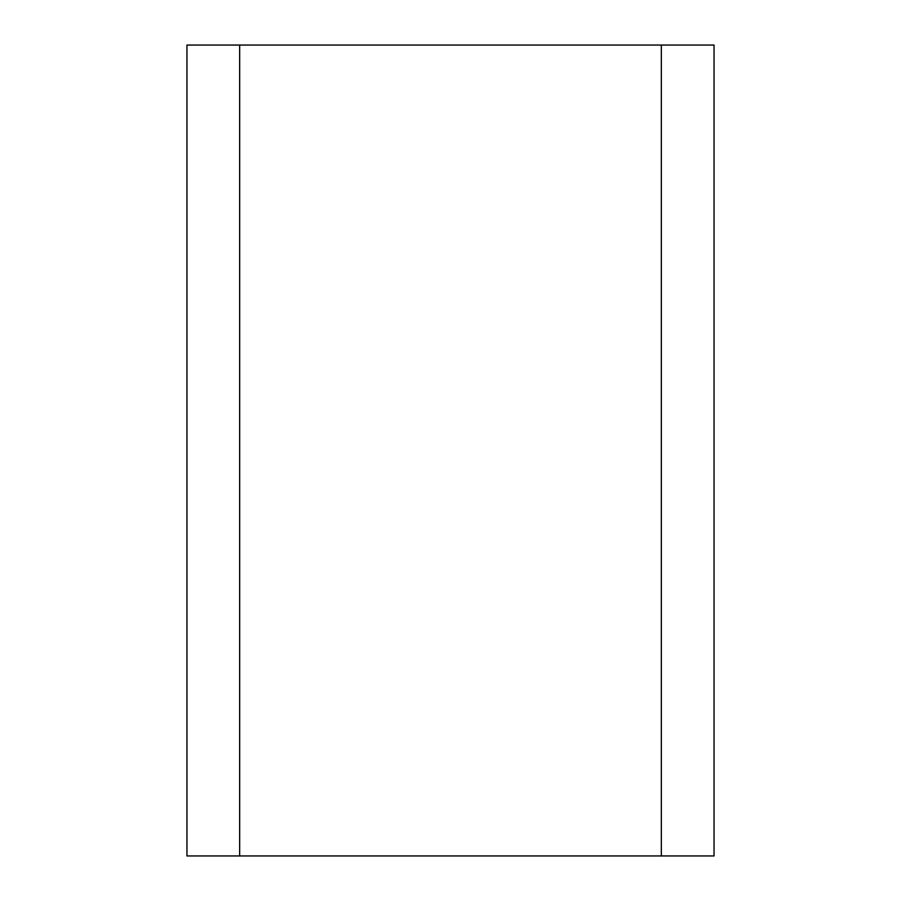 <?xml version="1.0" encoding="UTF-8"?>
<svg xmlns="http://www.w3.org/2000/svg" width="901" height="901" viewBox="0 0 901 901"><rect width="100%" height="100%" fill="white"/><g stroke="black" fill="none" stroke-linecap="round" stroke-linejoin="round"><path stroke-width="1.35" d="M661.334 45.05L714.043 45.05L714.043 855.95L186.957 855.95L186.957 45.05L661.334 45.05L661.334 855.95M239.666 45.05L239.666 855.95"/></g></svg>
